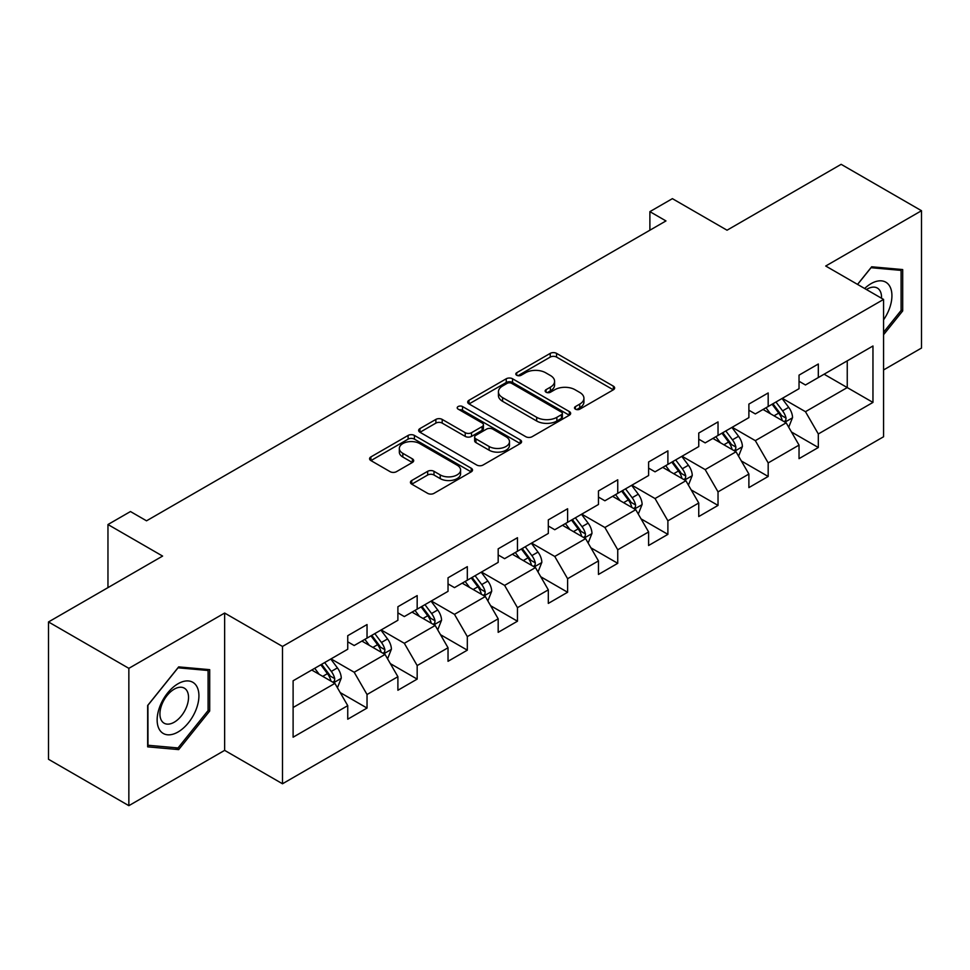 <?xml version="1.0" encoding="UTF-8"?>
<svg xmlns="http://www.w3.org/2000/svg" width="970" height="970" viewBox="0 0 970 970"><rect width="100%" height="100%" fill="white"/><g stroke="black" fill="none" stroke-linecap="round" stroke-linejoin="round"><path stroke-width="1.45" d="M575.416 409.158A3.128 1.807 0 0 0 579.83 409.158L613.355 389.794A4.462 2.571 0 0 0 614.653 387.976A4.462 2.571 0 0 0 613.355 386.157L556.562 353.371A4.462 2.571 0 0 0 550.245 353.371L516.731 372.722A3.128 1.807 0 0 0 515.81 373.996A3.128 1.807 0 0 0 516.731 375.269A3.128 1.807 0 0 0 521.145 375.269L525.485 372.771A14.283 8.245 0 0 1 545.673 372.771L550.402 375.499A14.283 8.245 0 0 1 554.585 381.331A14.283 8.245 0 0 1 550.402 387.163L546.074 389.661A3.128 1.807 0 0 0 545.152 390.934A3.128 1.807 0 0 0 546.074 392.207A3.128 1.807 0 0 0 550.487 392.207L554.828 389.71A14.283 8.245 0 0 1 575.016 389.71L579.745 392.438A14.283 8.245 0 0 1 583.928 398.27A14.283 8.245 0 0 1 579.745 404.102L575.416 406.6A3.128 1.807 0 0 0 574.495 407.873A3.128 1.807 0 0 0 575.416 409.158L575.416 406.6M411.741 480.514A4.462 2.571 0 0 0 410.443 482.332A4.462 2.571 0 0 0 411.741 484.151L427.673 493.354A4.462 2.571 0 0 0 433.99 493.354L471.214 471.856A4.462 2.571 0 0 0 472.523 470.038A4.462 2.571 0 0 0 471.214 468.219L414.42 435.433A4.462 2.571 0 0 0 408.115 435.433L370.892 456.918A4.462 2.571 0 0 0 369.582 458.749A4.462 2.571 0 0 0 370.892 460.568L390.134 471.675A4.462 2.571 0 0 0 396.439 471.675L412.371 462.484A4.462 2.571 0 0 0 413.681 460.653A4.462 2.571 0 0 0 412.371 458.834L402.829 453.329A11.931 6.887 0 0 1 399.337 448.455A11.931 6.887 0 0 1 406.709 442.09A11.931 6.887 0 0 1 419.707 443.581L457.1 465.163A11.931 6.887 0 0 1 460.592 470.038A11.931 6.887 0 0 1 453.22 476.403A11.931 6.887 0 0 1 440.222 474.912L433.99 471.311A4.462 2.571 0 0 0 427.673 471.311L411.741 480.514L411.741 484.151M883.573 369.946L921.5 348.048L921.5 210.72L841.148 164.33L727.039 230.205L672.392 198.656L649.888 211.642L665.966 220.93L146.531 520.817L130.465 511.542L107.961 524.528L107.961 587.626M128.852 668.342L128.852 805.67L224.64 750.368L224.64 613.04L128.852 668.342L48.5 621.952L162.608 556.077L107.961 524.528M224.64 613.04L282.5 646.444L883.573 299.427L883.573 436.755L282.5 783.772L282.5 646.444M921.5 210.72L825.712 266.022L883.573 299.427M525.801 436.706A4.462 2.571 0 0 0 532.106 436.706L569.341 415.208A4.462 2.571 0 0 0 570.651 413.39A4.462 2.571 0 0 0 569.341 411.571L512.548 378.773A4.462 2.571 0 0 0 506.243 378.773L469.007 400.27A4.462 2.571 0 0 0 467.698 402.089A4.462 2.571 0 0 0 469.007 403.92L525.801 436.706M459.368 409.825A3.128 1.807 0 0 1 462.544 410.274L462.544 406.551L520.272 439.895A4.462 2.571 0 0 1 521.581 441.714A4.462 2.571 0 0 1 520.272 443.532L483.048 465.03A4.462 2.571 0 0 1 476.743 465.03L419.949 432.244L419.949 428.594A4.462 2.571 0 0 0 418.64 430.413A4.462 2.571 0 0 0 419.949 432.244M419.949 428.594L435.882 419.404A4.462 2.571 0 0 1 442.187 419.404L465.224 432.693A4.462 2.571 0 0 0 471.529 432.693L482.102 426.594A4.462 2.571 0 0 0 483.412 424.775A4.462 2.571 0 0 0 482.102 422.956L458.119 409.11A3.128 1.807 0 0 1 457.209 407.837A3.128 1.807 0 0 1 459.137 406.163A3.128 1.807 0 0 1 462.544 406.551M128.852 805.67L48.5 759.28L48.5 621.952M340.191 692.568L367.036 708.064L367.036 694.52L397.894 676.696L397.894 690.252L417.173 679.109L417.173 665.565L448.031 647.754L448.031 661.297L467.322 650.167L467.322 636.611L498.18 618.799L498.18 632.343L517.459 621.212L517.459 607.669L548.317 589.845L548.317 603.401L567.608 592.258L567.608 578.714L598.466 560.903L598.466 574.446L617.745 563.315L617.745 549.772L648.603 531.948L648.603 545.504L667.894 534.361L667.894 520.817L698.752 503.006L698.752 516.549L718.03 505.418L718.03 491.863L748.888 474.051L748.888 487.595L768.179 476.464L768.179 462.92L799.037 445.097L799.037 458.652L818.316 447.509L818.316 433.966L872.964 402.417L872.964 345.999L847.246 360.852L847.246 387.576L872.964 402.417M367.036 708.064L347.745 719.194L347.745 705.651L293.11 737.2L293.11 680.782L347.745 649.233L347.745 635.689L367.036 624.547L367.036 638.102L397.894 620.279L397.894 606.735L417.173 595.604L417.173 609.148L448.031 591.336L448.031 577.793L467.322 566.65L467.322 580.205L498.18 562.382L498.18 548.838L517.459 537.707L517.459 551.251L548.317 533.439L548.317 519.884L567.608 508.753L567.608 522.296L598.466 504.485L598.466 490.941L617.745 479.798L617.745 493.354L648.603 475.53L648.603 461.987L667.894 450.856L667.894 464.4L698.752 446.588L698.752 433.044L718.03 421.901L718.03 435.445L748.888 417.633L748.888 404.09L768.179 392.959L768.179 406.503L799.037 388.691L799.037 375.135L818.316 364.005L818.316 377.548L872.964 345.999M361.895 641.073L385.041 654.435L354.183 672.246L331.037 658.885M347.745 641.813L354.183 645.523L367.036 638.102M354.183 672.246L367.036 694.52M385.041 654.435L397.894 676.696M412.032 612.118L435.178 625.48L404.32 643.292L381.174 629.93M397.894 612.858L404.32 616.568L417.173 609.148M404.32 643.292L417.173 665.565M435.178 625.48L448.031 647.754M462.181 583.164L485.327 596.526L454.469 614.349L431.323 600.988M448.031 583.916L454.469 587.626L467.322 580.205M454.469 614.349L467.322 636.611M485.327 596.526L498.18 618.799M512.318 554.222L535.464 567.583L504.606 585.395L481.459 572.033M498.18 554.961L504.606 558.671L517.459 551.251M504.606 585.395L517.459 607.669M535.464 567.583L548.317 589.845M562.467 525.267L585.601 538.629L554.755 556.453L531.608 543.091M548.317 526.007L554.755 529.729L567.608 522.296M554.755 556.453L567.608 578.714M585.601 538.629L598.466 560.903M612.603 496.325L635.75 509.686L604.892 527.498L581.745 514.136M598.466 497.064L604.892 500.775L617.745 493.354M604.892 527.498L617.745 549.772M635.75 509.686L648.603 531.948M662.752 467.37L685.887 480.732L655.041 498.544L631.894 485.182M648.603 468.11L655.041 471.82L667.894 464.4M655.041 498.544L667.894 520.817M685.887 480.732L698.752 503.006M712.889 438.416L736.036 451.777L705.178 469.601L682.031 456.239M698.752 439.167L705.178 442.878L718.03 435.445M705.178 469.601L718.03 491.863M736.036 451.777L748.888 474.051M763.038 409.473L786.173 422.835L755.327 440.647L732.18 427.285M748.888 410.213L755.327 413.923L768.179 406.503M755.327 440.647L768.179 462.92M786.173 422.835L799.037 445.097M824.112 374.214L847.246 387.576L805.464 411.692L782.317 398.33M799.037 381.258L805.464 384.981L818.316 377.548M805.464 411.692L818.316 433.966M224.64 750.368L282.5 783.772M649.888 211.642L649.888 230.205M293.11 707.506L334.892 683.377L311.746 670.015M334.892 683.377L347.745 705.651M791.484 432.014L818.316 447.509M741.335 460.968L768.179 476.464M691.198 489.923L718.03 505.418M641.049 518.865L667.894 534.361M590.912 547.82L617.745 563.315M540.763 576.762L567.608 592.258M490.626 605.716L517.459 621.212M440.477 634.671L467.322 650.167M390.34 663.613L417.173 679.109M883.573 334.711L902.694 310.921L902.694 269.563L871.678 266.786L857.528 284.392M147.658 746.839L178.674 749.604L209.702 711.022L209.702 669.664L178.674 666.887L147.658 705.481L147.658 746.839M901.094 309.988L902.694 310.921M208.089 710.088L209.702 711.022M175.4 747.712L178.674 749.604M576.665 409.595L579.745 407.812A14.283 8.245 0 0 0 583.928 401.98L583.928 398.27M554.585 381.331L554.585 385.041A14.283 8.245 0 0 1 550.402 390.874L547.322 392.656M613.295 389.831L556.562 357.081A4.462 2.571 0 0 0 550.245 357.081L517.98 375.717M569.281 415.245L512.548 382.495A4.462 2.571 0 0 0 506.243 382.495L469.068 403.944M561.448 414.663A3.128 1.807 0 0 0 562.37 413.39A3.128 1.807 0 0 0 561.448 412.117L511.602 383.332A3.128 1.807 0 0 0 507.189 383.332L502.605 385.975A14.283 8.245 0 0 0 498.422 391.807A14.283 8.245 0 0 0 502.605 397.627L536.689 417.306A14.283 8.245 0 0 0 556.877 417.306L561.448 414.663L561.448 418.373A3.128 1.807 0 0 0 562.37 417.1L562.37 413.39M498.422 391.807L498.422 395.517A14.283 8.245 0 0 0 502.605 401.337L502.605 397.627M561.448 418.373L556.877 421.016A14.283 8.245 0 0 1 536.689 421.016L502.605 401.337M420.01 432.28L435.882 423.114L435.882 419.404M483.412 424.775L483.412 428.485A4.462 2.571 0 0 1 482.102 430.304L471.529 436.403A4.462 2.571 0 0 1 465.224 436.403L442.187 423.114A4.462 2.571 0 0 0 435.882 423.114M462.544 410.274L520.223 443.569M489.122 446.491A11.931 6.887 0 0 0 502.133 447.982A11.931 6.887 0 0 0 509.492 441.617A11.931 6.887 0 0 0 506 436.755L492.833 429.14A4.462 2.571 0 0 0 486.516 429.14L475.955 435.251A4.462 2.571 0 0 0 474.645 437.07A4.462 2.571 0 0 0 475.955 438.889L489.122 446.491L489.122 450.201A11.931 6.887 0 0 0 502.133 451.705A11.931 6.887 0 0 0 509.492 445.339L509.492 441.617M474.645 437.07L474.645 440.78A4.462 2.571 0 0 0 475.955 442.599L475.955 438.889M489.122 450.201L475.955 442.599M460.592 470.038L460.592 473.748A11.931 6.887 0 0 1 453.22 480.114A11.931 6.887 0 0 1 440.222 478.622L433.99 475.021A4.462 2.571 0 0 0 427.673 475.021L411.801 484.188M399.337 448.455L399.337 452.166A11.931 6.887 0 0 0 402.829 457.04L402.829 453.329M412.311 462.508L402.829 457.04M471.153 471.893L414.42 439.143A4.462 2.571 0 0 0 408.115 439.143L370.94 460.604M788.719 427.236L792.538 417.597A12.04 6.96 -120 0 0 788.695 407.339L782.062 398.488M770.495 413.778L765.997 407.764M784.318 421.756L785.773 420.216L786.039 418.106A12.04 6.96 -120 0 0 782.596 410.868L775.952 402.016M772.932 403.75L780.292 413.584A6.135 3.54 60 0 1 781.408 415.439L786.039 418.106M772.096 404.235L778.728 413.099A12.04 6.96 60 0 1 782.184 420.337M883.573 319.833A29.549 17.06 120 0 0 889.126 309.394A29.549 17.06 120 0 0 887.295 283.24A29.549 17.06 120 0 0 864.646 288.502M857.589 284.428L871.036 267.708L901.094 270.387L901.094 310.461L883.573 332.249M899.093 269.236L901.094 270.387M881.512 298.239A20.224 11.676 120 0 0 877.341 288.066A20.224 11.676 120 0 0 866.452 289.533M178.031 731.998A29.549 17.06 120 0 0 198.923 695.817A29.549 17.06 120 0 0 178.031 683.753A29.549 17.06 120 0 0 157.14 719.934A29.549 17.06 120 0 0 178.031 731.998M174.236 722.201A20.224 11.676 120 0 0 187.44 704.365A20.224 11.676 120 0 0 184.348 688.166A20.224 11.676 120 0 0 174.236 689.161A20.224 11.676 120 0 0 161.02 706.985A20.224 11.676 120 0 0 164.112 723.196A20.224 11.676 120 0 0 174.236 722.201M147.986 705.19L178.031 667.809L208.089 670.488L208.089 710.561L178.031 747.943L147.986 745.263L147.925 705.154M206.101 669.336L208.089 670.488M738.57 456.179L742.402 446.552A12.04 6.96 -120 0 0 738.558 436.294L731.926 427.43M720.358 442.732L715.848 436.718M734.169 450.711L735.636 449.158L735.89 447.061A12.04 6.96 -120 0 0 732.447 439.822L725.815 430.959M722.795 432.705L730.155 442.526A6.135 3.54 60 0 1 731.271 444.393L735.89 447.061M721.959 433.19L728.591 442.041A12.04 6.96 60 0 1 732.035 449.292M688.433 485.133L692.253 475.494A12.04 6.96 -120 0 0 688.409 465.236L681.777 456.385M670.209 471.675L665.711 465.661M684.032 479.653L685.487 478.113L685.754 476.015A12.04 6.96 -120 0 0 682.31 468.765L675.666 459.913M672.646 461.647L680.006 471.481A6.135 3.54 60 0 1 681.122 473.336L685.754 476.015M671.81 462.132L678.442 470.996A12.04 6.96 60 0 1 681.898 478.234M638.284 514.076L642.116 504.448A12.04 6.96 -120 0 0 638.272 494.191L631.64 485.339M620.072 500.629L615.562 494.615M633.883 508.607L635.35 507.067L635.605 504.958A12.04 6.96 -120 0 0 632.161 497.719L625.529 488.856M622.51 490.602L629.87 500.423A6.135 3.54 60 0 1 630.985 502.29L635.605 504.958M621.673 491.087L628.305 499.938A12.04 6.96 60 0 1 631.749 507.189M588.147 543.03L591.967 533.403A12.04 6.96 -120 0 0 588.123 523.145L581.491 514.282M569.923 529.584L565.425 523.558M583.746 537.55L585.201 536.01L585.468 533.912A12.04 6.96 -120 0 0 582.024 526.661L575.38 517.81M572.373 519.556L579.733 529.377A6.135 3.54 60 0 1 580.836 531.245L585.468 533.912M571.524 520.041L578.156 528.892A12.04 6.96 60 0 1 581.612 536.143M537.998 571.985L541.83 562.345A12.04 6.96 -120 0 0 537.986 552.088L531.354 543.236M519.787 558.526L515.276 552.512M533.597 566.504L535.064 564.964L535.319 562.867A12.04 6.96 -120 0 0 531.875 555.616L525.243 546.765M522.224 548.499L529.584 558.332A6.135 3.54 60 0 1 530.699 560.187L535.319 562.867M521.387 548.984L528.019 557.847A12.04 6.96 60 0 1 531.463 565.086M487.861 600.927L491.681 591.3A12.04 6.96 -120 0 0 487.837 581.042L481.205 572.179M469.638 587.48L465.139 581.466M483.46 595.459L484.915 593.907L485.182 591.809A12.04 6.96 -120 0 0 481.738 584.57L475.094 575.707M472.087 577.453L479.447 587.274A6.135 3.54 60 0 1 480.55 589.142L485.182 591.809M471.238 577.938L477.87 586.789A12.04 6.96 60 0 1 481.326 594.04M437.712 629.882L441.544 620.242A12.04 6.96 -120 0 0 437.7 609.984L431.068 601.133M419.501 616.423L414.99 610.409M433.311 624.401L434.778 622.861L435.033 620.764A12.04 6.96 -120 0 0 431.589 613.513L424.957 604.662M421.938 606.395L429.298 616.229A6.135 3.54 60 0 1 430.413 618.084L435.033 620.764M421.101 606.88L427.734 615.744A12.04 6.96 60 0 1 431.177 622.982M387.576 658.824L391.395 649.197A12.04 6.96 -120 0 0 387.551 638.939L380.919 630.088M369.352 645.377L364.853 639.363M383.174 653.356L384.629 651.816L384.896 649.706A12.04 6.96 -120 0 0 381.452 642.467L374.808 633.604M371.801 635.35L379.161 645.171A6.135 3.54 60 0 1 380.264 647.038L384.896 649.706M370.952 635.835L377.585 644.686A12.04 6.96 60 0 1 381.04 651.937M337.427 687.779L341.258 678.151A12.04 6.96 -120 0 0 337.414 667.894L330.782 659.03M319.215 674.332L314.704 668.306M333.025 682.298L334.492 680.758L334.747 678.66A12.04 6.96 -120 0 0 331.303 671.41L324.671 662.558M321.652 664.304L329.012 674.126A6.135 3.54 60 0 1 330.127 675.993L334.747 678.66M320.815 664.789L327.448 673.641A12.04 6.96 60 0 1 330.891 680.891M579.745 407.812L579.745 404.102M546.074 392.207L546.074 389.661M550.402 390.874L550.402 387.163M516.731 375.269L516.731 372.722M550.245 357.081L550.245 353.371M556.562 357.081L556.562 353.371M613.355 389.794L613.355 386.157M469.007 403.92L469.007 400.27M506.243 382.495L506.243 378.773M512.548 382.495L512.548 378.773M569.341 415.208L569.341 411.571M536.689 421.016L536.689 417.306M556.877 421.016L556.877 417.306M442.187 423.114L442.187 419.404M465.224 436.403L465.224 432.693M471.529 436.403L471.529 432.693M482.102 430.304L482.102 426.594M520.272 443.532L520.272 439.895M427.673 475.021L427.673 471.311M433.99 475.021L433.99 471.311M440.222 478.622L440.222 474.912M412.371 462.484L412.371 458.834M370.892 460.568L370.892 456.918M408.115 439.143L408.115 435.433M414.42 439.143L414.42 435.433M471.214 471.856L471.214 468.219M784.985 422.144L792.466 417.827M782.596 410.868L788.695 407.339M774.024 415.815L778.728 413.099M734.848 451.099L742.317 446.782M732.447 439.822L738.558 436.294M723.875 444.769L728.591 442.041M684.699 480.041L692.18 475.736M682.31 468.765L688.409 465.236M673.738 473.712L678.442 470.996M634.562 508.995L642.031 504.679M632.161 497.719L638.272 494.191M623.589 502.666L628.305 499.938M584.413 537.95L591.894 533.633M582.024 526.661L588.123 523.145M573.452 531.608L578.156 528.892M534.276 566.892L541.745 562.576M531.875 555.616L537.986 552.088M523.303 560.563L528.019 557.847M484.127 595.847L491.608 591.53M481.738 584.57L487.837 581.042M473.166 589.517L477.87 586.789M433.99 624.789L441.459 620.485M431.589 613.513L437.7 609.984M423.017 618.46L427.734 615.744M383.841 653.744L391.322 649.427M381.452 642.467L387.551 638.939M372.88 647.414L377.585 644.686M333.704 682.698L341.173 678.382M331.303 671.41L337.414 667.894M322.731 676.357L327.448 673.641"/></g></svg>
